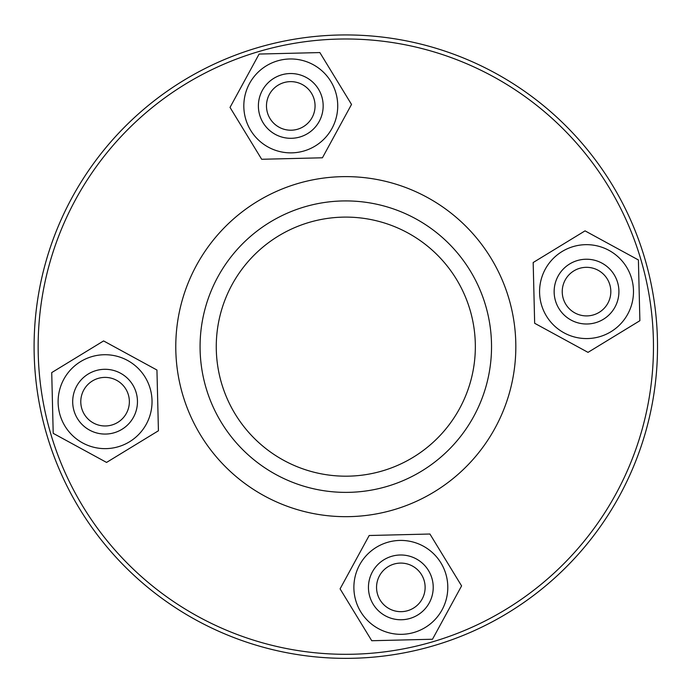 <?xml version="1.0" encoding="UTF-8"?>
<svg xmlns="http://www.w3.org/2000/svg" width="691" height="691" viewBox="0 0 691 691"><rect width="100%" height="100%" fill="white"/><g stroke="black" fill="none" stroke-linecap="round" stroke-linejoin="round"><path stroke-width="1.04" d="M345.802 476.185A129.545 129.545 0 0 1 221.319 310.812A129.545 129.545 0 0 1 414.686 236.935A129.545 129.545 0 0 1 406.377 461.156A129.545 129.545 0 0 1 216.352 341.846A129.545 129.545 0 0 1 414.686 236.935M589.207 259.341A32.382 32.382 0 0 0 557.24 305.439A32.382 32.382 0 0 0 613.142 310.069A32.382 32.382 0 0 0 589.207 259.341M588.542 267.408A24.289 24.289 0 0 1 606.491 305.457A24.289 24.289 0 0 1 564.564 301.984A24.289 24.289 0 0 1 588.542 267.408M618.911 290.825A32.382 32.382 0 0 0 586.901 259.229A32.382 32.382 0 0 0 554.182 290.09A32.382 32.382 0 0 0 583.852 323.889A32.382 32.382 0 0 0 618.911 290.825M633.474 290.47A46.962 46.962 0 0 1 564.055 332.846A46.962 46.962 0 0 1 562.068 251.533A46.962 46.962 0 0 1 633.474 290.47M588.015 352.367L534.661 323.276L533.176 262.528L585.044 230.863L638.398 259.954L639.883 320.702L588.015 352.367M586.529 244.657A46.962 46.962 0 0 0 585.381 244.674M583.852 323.889A32.382 32.382 0 0 1 554.191 289.831A32.382 32.382 0 0 1 587.428 259.246A32.382 32.382 0 0 1 618.92 291.619A32.382 32.382 0 0 0 584.102 259.324A32.382 32.382 0 0 0 554.51 296.456M102.398 433.957A32.382 32.382 0 0 0 134.365 387.858A32.382 32.382 0 0 0 78.463 383.229A32.382 32.382 0 0 0 102.398 433.957M103.071 425.889A24.289 24.289 0 0 1 85.114 387.841A24.289 24.289 0 0 1 127.04 391.313A24.289 24.289 0 0 1 103.071 425.889M72.702 402.473A32.382 32.382 0 0 0 104.712 434.06A32.382 32.382 0 0 0 137.423 403.199A32.382 32.382 0 0 0 107.753 369.409A32.382 32.382 0 0 0 72.702 402.473M58.13 402.827A46.962 46.962 0 0 1 127.559 360.452A46.962 46.962 0 0 1 129.545 441.765A46.962 46.962 0 0 1 58.13 402.827M103.59 340.931L156.943 370.022L158.429 430.769L106.561 462.426L53.207 433.343L51.721 372.596L103.59 340.931M105.075 448.64A46.962 46.962 0 0 0 106.224 448.623M423.298 223.228A145.732 145.732 0 0 1 413.944 475.468A145.732 145.732 0 0 1 200.174 341.25A145.732 145.732 0 0 1 423.298 223.228M509.397 86.09A307.659 307.659 0 0 1 489.66 618.609A307.659 307.659 0 0 1 38.359 335.247A307.659 307.659 0 0 1 509.397 86.09M511.556 82.661A311.71 311.71 0 0 1 491.551 622.185A311.71 311.71 0 0 1 34.308 335.1A311.71 311.71 0 0 1 511.556 82.661M447.794 587.376A46.962 46.962 0 0 0 447.777 586.227M243.811 105.922A46.962 46.962 0 0 0 243.828 107.07M322.429 157.79L261.682 159.276L230.025 107.407L259.108 54.053L319.864 52.568L351.52 104.436L322.429 157.79M289.624 58.977A46.962 46.962 0 0 1 332 128.396A46.962 46.962 0 0 1 250.695 130.383A46.962 46.962 0 0 1 289.624 58.977M289.978 73.548A32.382 32.382 0 0 0 258.391 105.559A32.382 32.382 0 0 0 289.253 138.269A32.382 32.382 0 0 0 323.051 108.599A32.382 32.382 0 0 0 289.978 73.548M266.562 103.909A24.289 24.289 0 0 1 304.61 85.96A24.289 24.289 0 0 1 301.138 127.887A24.289 24.289 0 0 1 266.562 103.909M258.494 103.244A32.382 32.382 0 0 0 304.593 135.211A32.382 32.382 0 0 0 309.231 79.31A32.382 32.382 0 0 0 258.494 103.244M400.832 619.758A32.382 32.382 0 0 0 433.127 584.949A32.382 32.382 0 0 0 395.995 555.357M369.175 535.508L429.923 534.022L461.588 585.89L432.497 639.244L371.749 640.73L340.084 588.862L369.175 535.508M401.981 634.321A46.962 46.962 0 0 1 359.605 564.901A46.962 46.962 0 0 1 440.918 562.906A46.962 46.962 0 0 1 401.981 634.321M401.626 619.749A32.382 32.382 0 0 0 433.222 587.739A32.382 32.382 0 0 0 402.361 555.028A32.382 32.382 0 0 0 368.562 584.698A32.382 32.382 0 0 0 401.626 619.749A32.382 32.382 0 0 0 433.222 587.739A32.382 32.382 0 0 0 402.361 555.028A32.382 32.382 0 0 0 368.562 584.698M425.043 589.38A24.289 24.289 0 0 1 386.995 607.337A24.289 24.289 0 0 1 390.475 565.411A24.289 24.289 0 0 1 425.043 589.38M433.11 590.054A32.382 32.382 0 0 0 387.02 558.086A32.382 32.382 0 0 0 382.382 613.988A32.382 32.382 0 0 0 433.11 590.054M72.693 401.678A32.382 32.382 0 0 0 104.186 434.052A32.382 32.382 0 0 0 137.414 403.466A32.382 32.382 0 0 0 107.753 369.409M290.773 73.531A32.382 32.382 0 0 0 258.399 105.023A32.382 32.382 0 0 0 288.985 138.26A32.382 32.382 0 0 0 323.051 108.599M436.211 202.653A170.021 170.021 0 0 1 425.302 496.941A170.021 170.021 0 0 1 175.894 340.352A170.021 170.021 0 0 1 436.211 202.653"/></g></svg>
